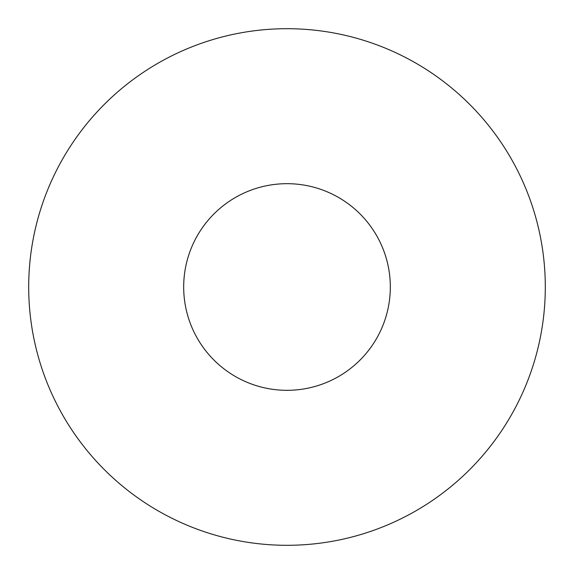 <?xml version="1.0" encoding="UTF-8"?>
<svg xmlns="http://www.w3.org/2000/svg" width="574" height="574" viewBox="0 0 574 574"><rect width="100%" height="100%" fill="white"/><g stroke="black" fill="none" stroke-linecap="round" stroke-linejoin="round"><path stroke-width="0.86" d="M545.3 287A258.3 258.3 0 0 0 157.85 63.305A258.3 258.3 0 0 0 157.85 510.695A258.3 258.3 0 0 0 545.3 287M287 183.68A103.32 103.32 0 0 1 376.479 338.66A103.32 103.32 0 0 1 197.521 338.66A103.32 103.32 0 0 1 287 183.68M532.658 207.178A258.3 258.3 0 0 0 95.047 114.161A258.3 258.3 0 0 0 233.295 539.653A258.3 258.3 0 0 0 532.658 207.178M255.071 188.738A103.32 103.32 0 0 1 388.06 308.482A103.32 103.32 0 0 1 217.869 363.78A103.32 103.32 0 0 1 255.071 188.738M495.972 135.177A258.3 258.3 0 0 0 51.029 181.936A258.3 258.3 0 0 0 314 543.887A258.3 258.3 0 0 0 495.972 135.177M226.271 203.411A103.32 103.32 0 0 1 389.753 276.202A103.32 103.32 0 0 1 244.976 381.387A103.32 103.32 0 0 1 226.271 203.411M438.823 78.028A258.3 258.3 0 0 0 30.113 260A258.3 258.3 0 0 0 392.064 522.971A258.3 258.3 0 0 0 438.823 78.028M203.411 226.271A103.32 103.32 0 0 1 381.387 244.976A103.32 103.32 0 0 1 276.202 389.753A103.32 103.32 0 0 1 203.411 226.271M366.822 41.342A258.3 258.3 0 0 0 34.347 340.705A258.3 258.3 0 0 0 459.839 478.953A258.3 258.3 0 0 0 366.822 41.342M188.738 255.071A103.32 103.32 0 0 1 363.78 217.869A103.32 103.32 0 0 1 308.482 388.06A103.32 103.32 0 0 1 188.738 255.071M287 28.7A258.3 258.3 0 0 0 63.305 416.15A258.3 258.3 0 0 0 510.695 416.15A258.3 258.3 0 0 0 287 28.7M183.68 287A103.32 103.32 0 0 1 338.66 197.521A103.32 103.32 0 0 1 338.66 376.479A103.32 103.32 0 0 1 183.68 287M207.178 41.342A258.3 258.3 0 0 0 114.161 478.953A258.3 258.3 0 0 0 539.653 340.705A258.3 258.3 0 0 0 207.178 41.342M188.738 318.929A103.32 103.32 0 0 1 308.482 185.94A103.32 103.32 0 0 1 363.78 356.131A103.32 103.32 0 0 1 188.738 318.929M135.177 78.028A258.3 258.3 0 0 0 181.936 522.971A258.3 258.3 0 0 0 543.887 260A258.3 258.3 0 0 0 135.177 78.028M203.411 347.729A103.32 103.32 0 0 1 276.202 184.247A103.32 103.32 0 0 1 381.387 329.024A103.32 103.32 0 0 1 203.411 347.729M78.028 135.177A258.3 258.3 0 0 0 260 543.887A258.3 258.3 0 0 0 522.971 181.936A258.3 258.3 0 0 0 78.028 135.177M226.271 370.589A103.32 103.32 0 0 1 244.976 192.613A103.32 103.32 0 0 1 389.753 297.798A103.32 103.32 0 0 1 226.271 370.589M41.342 207.178A258.3 258.3 0 0 0 340.705 539.653A258.3 258.3 0 0 0 478.953 114.161A258.3 258.3 0 0 0 41.342 207.178M255.071 385.262A103.32 103.32 0 0 1 217.869 210.22A103.32 103.32 0 0 1 388.06 265.518A103.32 103.32 0 0 1 255.071 385.262M28.7 287A258.3 258.3 0 0 0 416.15 510.695A258.3 258.3 0 0 0 416.15 63.305A258.3 258.3 0 0 0 28.7 287M287 390.32A103.32 103.32 0 0 1 197.521 235.34A103.32 103.32 0 0 1 376.479 235.34A103.32 103.32 0 0 1 287 390.32M41.342 366.822A258.3 258.3 0 0 0 478.953 459.839A258.3 258.3 0 0 0 340.705 34.347A258.3 258.3 0 0 0 41.342 366.822M318.929 385.262A103.32 103.32 0 0 1 185.94 265.518A103.32 103.32 0 0 1 356.131 210.22A103.32 103.32 0 0 1 318.929 385.262M78.028 438.823A258.3 258.3 0 0 0 522.971 392.064A258.3 258.3 0 0 0 260 30.113A258.3 258.3 0 0 0 78.028 438.823M347.729 370.589A103.32 103.32 0 0 1 184.247 297.798A103.32 103.32 0 0 1 329.024 192.613A103.32 103.32 0 0 1 347.729 370.589M135.177 495.972A258.3 258.3 0 0 0 543.887 314A258.3 258.3 0 0 0 181.936 51.029A258.3 258.3 0 0 0 135.177 495.972M370.589 347.729A103.32 103.32 0 0 1 192.613 329.024A103.32 103.32 0 0 1 297.798 184.247A103.32 103.32 0 0 1 370.589 347.729M207.178 532.658A258.3 258.3 0 0 0 539.653 233.295A258.3 258.3 0 0 0 114.161 95.047A258.3 258.3 0 0 0 207.178 532.658M385.262 318.929A103.32 103.32 0 0 1 210.22 356.131A103.32 103.32 0 0 1 265.518 185.94A103.32 103.32 0 0 1 385.262 318.929M287 545.3A258.3 258.3 0 0 0 510.695 157.85A258.3 258.3 0 0 0 63.305 157.85A258.3 258.3 0 0 0 287 545.3M390.32 287A103.32 103.32 0 0 1 235.34 376.479A103.32 103.32 0 0 1 235.34 197.521A103.32 103.32 0 0 1 390.32 287M366.822 532.658A258.3 258.3 0 0 0 459.839 95.047A258.3 258.3 0 0 0 34.347 233.295A258.3 258.3 0 0 0 366.822 532.658M385.262 255.071A103.32 103.32 0 0 1 265.518 388.06A103.32 103.32 0 0 1 210.22 217.869A103.32 103.32 0 0 1 385.262 255.071M438.823 495.972A258.3 258.3 0 0 0 392.064 51.029A258.3 258.3 0 0 0 30.113 314A258.3 258.3 0 0 0 438.823 495.972M370.589 226.271A103.32 103.32 0 0 1 297.798 389.753A103.32 103.32 0 0 1 192.613 244.976A103.32 103.32 0 0 1 370.589 226.271M495.972 438.823A258.3 258.3 0 0 0 314 30.113A258.3 258.3 0 0 0 51.029 392.064A258.3 258.3 0 0 0 495.972 438.823M347.729 203.411A103.32 103.32 0 0 1 329.024 381.387A103.32 103.32 0 0 1 184.247 276.202A103.32 103.32 0 0 1 347.729 203.411M532.658 366.822A258.3 258.3 0 0 0 233.295 34.347A258.3 258.3 0 0 0 95.047 459.839A258.3 258.3 0 0 0 532.658 366.822M318.929 188.738A103.32 103.32 0 0 1 356.131 363.78A103.32 103.32 0 0 1 185.94 308.482A103.32 103.32 0 0 1 318.929 188.738"/></g></svg>
